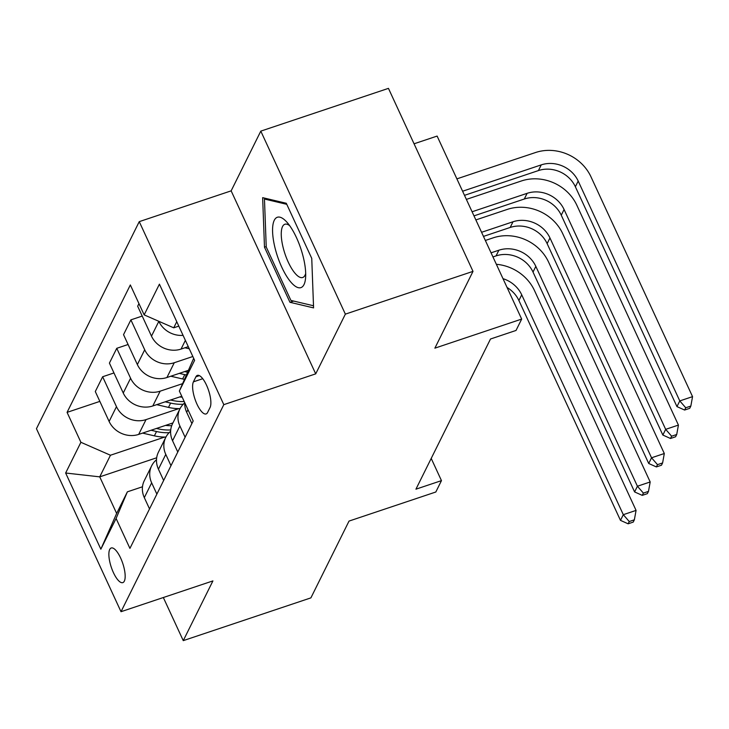 <?xml version="1.0" encoding="UTF-8"?>
<svg xmlns="http://www.w3.org/2000/svg" width="729" height="729" viewBox="0 0 729 729"><rect width="100%" height="100%" fill="white"/><g stroke="black" fill="none" stroke-linecap="round" stroke-linejoin="round"><path stroke-width="1.09" d="M124.331 581.131A18.261 6.051 -108.5 0 0 121.752 560.647A18.261 6.051 -108.5 0 0 111.218 547.989A18.261 6.051 -108.5 0 0 109.705 549.475A18.261 6.051 -108.5 0 0 112.284 569.969A18.261 6.051 -108.5 0 0 122.818 582.617A18.261 6.051 -108.5 0 0 124.331 581.131M139.248 221.643L36.45 428.698L121.014 611.704L223.812 404.65L139.248 221.643L231.148 190.852L315.712 373.859L345.364 314.135L260.8 131.129L231.148 190.852M260.8 131.129L388.448 88.364L473.003 271.37L434.876 348.161L521.672 319.083L437.118 136.077L414.063 143.795M163.332 597.516L183.261 640.636L310.9 597.871L349.027 521.08L435.824 492.002L441.464 480.63L431.213 458.423M345.364 314.135L473.003 271.37M521.672 319.083L516.023 330.456L490.499 339.012L415.94 489.177L441.464 480.63M195.901 376.82L193.422 381.832A17.687 5.859 -108.5 0 0 195.919 401.679A17.687 5.859 -108.5 0 0 206.125 413.935A17.687 5.859 -108.5 0 0 207.583 412.496L210.07 407.484A17.687 5.859 -108.5 0 0 207.574 387.637A17.687 5.859 -108.5 0 0 197.368 375.38A17.687 5.859 -108.5 0 0 195.901 376.82L199.409 375.645M176.764 321.708L173.73 327.822L144.16 314.882L130.336 284.957L67.077 412.368L99.846 401.387M144.16 314.882L159.414 284.164L194.607 360.336L179.361 391.045L193.677 358.313M156.68 457.776L99.736 476.857L116.649 513.453L127.375 491.838L116.093 518.465L129.926 548.39L193.185 420.97L179.361 391.045M116.093 518.465L100.848 549.183L65.646 473.012L80.901 442.293L67.077 412.368M315.712 373.859L223.812 404.65M183.261 640.636L212.914 580.913L121.014 611.704M127.375 491.838L142.492 486.772M178.796 326.118L173.73 327.822M188.292 346.649L181.047 349.082A22.827 20.439 -153.6 0 1 151.486 336.133L137.663 306.216L138.957 303.601M192.839 356.508L174.267 362.732A22.827 20.439 -153.6 0 1 144.707 349.783L130.883 319.867L142.21 316.067M188.091 370.432L166.932 377.522A22.827 20.439 -153.6 0 1 137.362 364.573L123.538 334.657L130.883 319.867M182.478 383.691L160.152 391.172A22.827 20.439 -153.6 0 1 130.582 378.233L116.758 348.307L128.094 344.507M181.767 396.257L152.808 405.962A22.827 20.439 -153.6 0 1 123.247 393.022L109.414 363.097L116.758 348.307M178.824 408.623L146.028 419.612A22.827 20.439 -153.6 0 1 116.467 406.673L102.643 376.747L113.97 372.947M172.946 422.92L138.683 434.402A22.827 20.439 -153.6 0 1 109.122 421.462L95.299 391.537L102.643 376.747M164.708 437.063L110.462 455.233L99.736 476.857L65.646 473.012M183.07 335.367A22.827 20.439 -153.6 0 1 158.831 321.343L158.804 321.289M191.891 423.576L186.679 412.304A22.827 20.439 -153.6 0 1 184.747 402.718M185.111 437.227L179.899 425.955A22.827 20.439 -153.6 0 1 179.881 408.96A22.827 20.439 -153.6 0 1 184.747 402.873M177.767 452.016L172.563 440.744A22.827 20.439 -153.6 0 1 172.536 423.749L179.881 408.96M170.987 465.676L165.784 454.395A22.827 20.439 -153.6 0 1 165.756 437.409A22.827 20.439 -153.6 0 1 170.622 431.313M163.651 480.466L158.439 469.184A22.827 20.439 -153.6 0 1 158.412 452.199L165.756 437.409M156.872 494.116L151.659 482.835A22.827 20.439 -153.6 0 1 151.641 465.849A22.827 20.439 -153.6 0 1 156.498 459.753M80.901 442.293L110.462 455.233M149.527 508.906L144.315 497.625A22.827 20.439 -153.6 0 1 144.296 480.639L151.641 465.849M100.848 549.183L116.649 513.453M262.65 197.659L264.481 247.177L289.951 302.289L313.579 307.893L311.748 258.376L286.287 203.263L262.65 197.659M293.632 301.059L289.951 302.289M266.222 246.593L264.481 247.177M464.501 195.345L538.421 170.577A28.531 25.551 -153.6 0 1 575.372 186.752L676.959 406.6L679.783 400.914L692.55 396.64L590.964 176.782A42.801 38.327 26.4 0 0 535.533 152.525L456.883 178.869M462.596 191.235L541.246 164.882A28.531 25.551 -153.6 0 1 578.197 181.065L679.783 400.914L685.743 407.766L684.613 410.044L689.716 408.331L690.846 406.062L685.743 407.766M690.846 406.062L692.55 396.64M676.959 406.6L684.613 410.044M184.929 347.779L189.276 348.79M473.987 215.875L524.297 199.017A28.531 25.551 -153.6 0 1 561.257 215.192L662.843 435.049L665.668 429.354L678.426 425.08L576.839 205.232A42.801 38.327 26.4 0 0 521.408 180.965L466.378 199.4M472.091 211.765L527.122 193.331A28.531 25.551 -153.6 0 1 564.082 209.505L665.668 429.354L671.619 436.206L670.489 438.484L675.592 436.771L676.722 434.502L671.619 436.206M676.722 434.502L678.426 425.08M662.843 435.049L670.489 438.484M170.805 376.219L182.614 378.962A43.658 39.093 26.4 0 0 184.328 379.326M179.307 373.376L184.765 374.642A43.658 39.093 26.4 0 0 186.177 374.943M483.473 236.406L510.182 227.457A28.531 25.551 -153.6 0 1 547.133 243.632L648.719 463.489L651.544 457.794L664.31 453.52L562.724 233.672A42.801 38.327 26.4 0 0 507.293 209.405L475.864 219.93M187.353 372.182A43.658 39.093 -153.6 0 1 186.123 371.908L184.674 371.571M481.577 232.296L513.006 221.771A28.531 25.551 -153.6 0 1 549.958 237.946L651.544 457.794L657.494 464.655L656.364 466.924L661.476 465.22L662.606 462.942L657.494 464.655M662.606 462.942L664.31 453.52M648.719 463.489L656.364 466.924M156.689 404.659L168.499 407.402A43.658 39.093 26.4 0 0 180.054 408.614M179.644 396.968A43.658 39.093 26.4 0 0 182.186 397.177M165.191 401.816L170.641 403.082A43.658 39.093 26.4 0 0 183.234 404.258M492.959 256.936L496.057 255.897A28.531 25.551 -153.6 0 1 533.017 272.072L634.604 491.929L637.419 486.243L650.186 481.96L548.6 262.112A42.801 38.327 26.4 0 0 493.169 237.845L485.35 240.461M184.209 401.542A43.658 39.093 -153.6 0 1 171.998 400.349L170.559 400.011M491.064 252.826L498.882 250.211A28.531 25.551 -153.6 0 1 535.833 266.386L637.419 486.243L643.379 493.096L642.249 495.365L647.352 493.661L648.482 491.382L643.379 493.096M648.482 491.382L650.186 481.96M634.604 491.929L642.249 495.365M142.565 433.099L154.375 435.842A43.658 39.093 26.4 0 0 165.939 437.054M165.529 425.408A43.658 39.093 26.4 0 0 171.716 425.672M151.067 430.256L156.525 431.522A43.658 39.093 26.4 0 0 169.11 432.698M170.723 429.955A43.658 39.093 -153.6 0 1 157.874 428.789L156.434 428.452M502.992 278.66A28.531 25.551 -153.6 0 1 521.718 294.826L623.304 514.683L636.071 510.4L534.485 290.552A42.801 38.327 26.4 0 0 496.358 264.299M507.065 287.472A28.531 25.551 -153.6 0 1 518.893 300.512L620.479 520.369L623.304 514.683L629.255 521.536L628.125 523.805L633.228 522.101L634.358 519.823L629.255 521.536M634.358 519.823L636.071 510.4M620.479 520.369L628.125 523.805M290.206 281.321A37.097 12.284 -108.5 0 0 305.579 277.986A37.097 12.284 -108.5 0 0 288.064 223.548A37.097 12.284 -108.5 0 0 286.862 222.135A37.097 12.284 -108.5 0 0 272.646 233.052A37.097 12.284 -108.5 0 0 290.206 281.321M289.686 225.68A28.085 9.304 -108.5 0 0 284.866 224.25A28.085 9.304 -108.5 0 0 282.378 244.179A28.085 9.304 -108.5 0 0 294.598 272.746A28.085 9.304 -108.5 0 0 302.708 277.503A28.085 9.304 -108.5 0 0 305.688 273.457M266.112 198.479L264.463 199.035L286.77 204.32M313.506 305.761L290.907 300.412L266.24 247.013L264.463 199.035M181.047 349.082L185.376 340.361M166.932 377.522L174.267 362.732M152.808 405.962L160.152 391.172M138.683 434.402L146.028 419.612M151.486 336.133L158.831 321.343M186.679 412.304L187.973 409.698M172.563 440.744L179.899 425.955M137.362 364.573L144.707 349.783M158.439 469.184L165.784 454.395M123.247 393.022L130.582 378.233M144.315 497.625L151.659 482.835M109.122 421.462L116.467 406.673M202.735 378.706L193.422 381.832M541.246 164.882L538.421 170.577M578.197 181.065L575.372 186.752M527.122 193.331L524.297 199.017M564.082 209.505L561.257 215.192M184.765 374.642L182.614 378.962M186.606 370.924L186.123 371.908M513.006 221.771L510.182 227.457M549.958 237.946L547.133 243.632M170.641 403.082L168.499 407.402M172.491 399.364L171.998 400.349M498.882 250.211L496.057 255.897M535.833 266.386L533.017 272.072M156.525 431.522L154.375 435.842M158.366 427.805L157.874 428.789M521.718 294.826L518.893 300.512"/></g></svg>
